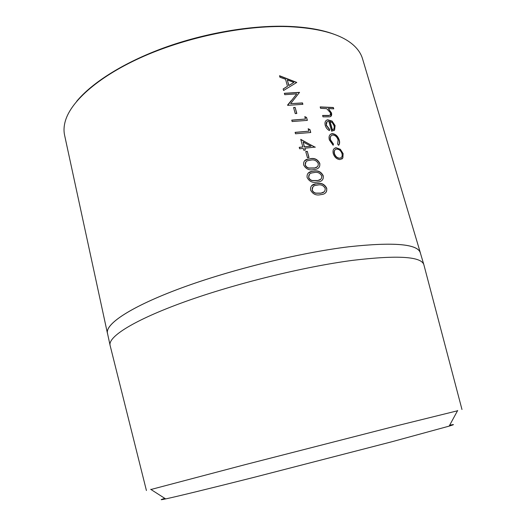 <?xml version="1.0" encoding="UTF-8"?>
<svg xmlns="http://www.w3.org/2000/svg" width="526" height="526" viewBox="0 0 526 526"><rect width="100%" height="100%" fill="white"/><g stroke="black" fill="none" stroke-linecap="round" stroke-linejoin="round"><path stroke-width="0.79" d="M76.704 101.288C92.241 82.503 124.097 62.331 164.211 47.728C204.351 33.191 250.383 25.294 286.578 26.3C306.605 26.957 322.931 29.798 335.555 34.821M420.386 252.894L362.526 58.748C361.224 54.329 358.66 50.22 354.82 46.419C342.886 34.624 320.341 28.016 287.183 26.596C244.458 25.347 188.157 36.813 143.979 56.177C99.776 75.593 71.372 100.584 65.415 120.73C63.883 125.911 63.607 130.744 64.599 135.241L107.429 333.247C105.128 324.023 130.77 306.697 180.872 288.163C230.829 269.66 300.024 252.671 348.994 246.753C394 241.901 417.795 243.946 420.386 252.894L420.53 253.525M110.171 345.681L110.079 345.312C108.008 336.745 133.952 320.13 184.291 301.95C234.491 283.81 303.831 266.735 352.782 260.337C397.709 255.011 421.405 256.478 423.871 264.742L423.969 265.111M110.085 345.352L107.468 333.241C105.167 324.023 130.803 306.697 180.891 288.163C230.835 269.674 300.011 252.684 348.975 246.766C393.967 241.914 417.762 243.965 420.346 252.907L423.884 264.782M150.962 489.496L245.037 464.675L395.94 425.994L457.508 410.786M164.816 498.365C159.694 499.924 159.976 500.108 165.664 498.911C176.263 496.656 208.5 488.825 253.663 477.43L391.804 441.774L449.158 426.119C454.72 424.429 454.885 424.134 449.638 425.238M333.359 107.495L333.754 108.869L328.349 108.54L331.479 112.906C332.018 115.135 331.446 116.443 329.782 116.825L322.997 116.844L322.602 115.45L329.269 115.437C330.381 115.076 330.716 114.135 330.275 112.603L326.712 108.678L320.577 108.31L320.183 106.923L333.359 107.495L333.51 108.849M329.624 129.383L329.427 130.619C327.323 129.475 325.929 127.719 325.232 125.352C324.522 122.282 325.344 120.421 327.711 119.77L332.116 121.092L335.101 125.576L334.582 130.073L331.663 131.237L328.776 121.085L328.132 121.144C326.468 121.637 325.883 122.979 326.39 125.181L329.624 129.383L329.283 130.54M338.58 145.288L337.646 144.104L338.093 139.975C337.153 137.069 335.463 135.425 333.024 135.037L332.485 135.083C330.565 135.688 329.927 137.312 330.578 139.936L333.464 144.091L333.149 145.275L329.361 139.929C328.533 136.576 329.348 134.498 331.814 133.689L332.517 133.637C335.759 134.123 338.001 136.28 339.257 140.107C339.908 142.329 339.684 144.052 338.58 145.288M343.13 153.651L342.853 158.004L339.96 159.588C336.818 159.293 334.589 157.333 333.267 153.704C332.531 150.397 333.425 148.404 335.956 147.721L340.355 149.272L343.13 153.651L342.663 158.129L341.788 159.108M107.6 333.872L107.429 333.247M317.257 183.613C321.491 182.693 324.641 184.231 326.712 188.229C327.034 192.075 325.285 194.179 321.465 194.554L320.341 194.719C316.021 195.646 312.766 194.101 310.583 190.09C310.261 186.434 311.918 184.363 315.554 183.87L317.125 183.732C321.347 182.818 324.496 184.356 326.561 188.354C327.047 190.346 326.62 191.918 325.265 193.068M313.792 171.108C318.02 170.227 321.162 171.772 323.227 175.756C323.615 179.379 322.011 181.431 318.408 181.917L316.856 182.147C312.536 183.041 309.295 181.49 307.118 177.499C306.73 174.086 308.223 172.074 311.589 171.463L313.66 171.233C317.882 170.352 321.018 171.897 323.076 175.881C323.549 177.808 323.155 179.333 321.886 180.457M310.347 158.688C314.574 157.839 317.711 159.391 319.762 163.356C320.189 166.788 318.723 168.78 315.383 169.346L313.391 169.655C309.078 170.516 305.843 168.958 303.673 164.986C303.285 161.765 304.62 159.819 307.684 159.141L310.215 158.813C314.43 157.964 317.566 159.523 319.617 163.481C320.071 165.348 319.709 166.827 318.519 167.932M307.315 151.363L309.025 157.544L307.447 157.708L305.738 151.521L307.315 151.363L308.867 157.563M315.205 147.05L304.824 148.227L305.336 150.074L303.752 150.239L303.239 148.385L299.629 148.773L299.235 147.333L302.838 146.945L300.74 139.351L315.113 147.352M309.945 129.58L310.761 132.506L295.507 133.782L295.112 132.348L308.841 131.178L308.164 128.745L309.945 129.58L310.583 132.513M306.559 117.469L307.375 120.369L292.14 121.545L291.746 120.125L305.461 119.047L304.784 116.627L306.559 117.469L307.197 120.382M295.145 107.416L296.815 113.465L295.244 113.583L293.574 107.534L295.145 107.416L296.657 113.471M284.362 93.293L299.55 92.352L290.602 103.655L302.496 102.912L302.891 104.312L287.683 105.351L296.749 93.884L284.744 94.693L284.362 93.293M296.782 82.444L283.586 90.485L283.172 88.966L287.498 86.29L285.552 79.262L279.944 77.256L279.53 75.737L296.782 82.444M328.349 108.54L331.295 113.044L330.709 116.489M322.642 115.595L328.941 115.608L329.782 115.214M320.222 107.067L333.168 107.633M327.711 119.77L331.932 121.23L334.911 125.707L334.398 130.205L333.938 130.658M327.06 121.657L326.219 125.313L329.447 129.514M332.248 129.994L332.432 129.863C334.049 129.278 334.569 127.864 333.99 125.602L332.287 122.663L329.802 121.394L332.248 129.994L333.195 129.514M329.986 121.256L332.432 129.863M331.36 135.596C330.164 136.55 329.841 138.042 330.4 140.067L333.287 144.223L333.024 145.196M330.407 134.314L332.34 133.775C335.568 134.255 337.81 136.412 339.066 140.238C339.678 142.362 339.507 144.032 338.553 145.255M334.437 148.365L336.384 147.806L340.164 149.397L342.939 153.783M335.312 149.64C334.141 150.502 333.8 151.889 334.299 153.802C335.292 156.57 336.982 158.07 339.362 158.3L340.914 157.826M334.299 153.802L334.477 153.671C335.476 156.446 337.166 157.945 339.546 158.175L339.967 158.142C341.88 157.649 342.558 156.143 341.999 153.631C340.993 150.87 339.316 149.351 336.962 149.088L336.449 149.134C334.589 149.634 333.931 151.146 334.477 153.671M283.192 89.032L287.498 86.29M279.589 75.941L296.631 82.529M287.327 79.919L288.741 85.606L293.863 82.431L287.327 79.919L288.859 85.455L293.863 82.431M299.55 92.352L291.213 102.912M290.602 103.655L302.358 103.057L302.713 104.319M287.59 105.036L291.141 100.709M284.395 93.424L299.412 92.497M293.607 107.666L295.02 107.56M291.779 120.25L305.461 119.047M304.85 116.864L306.421 117.607M295.145 132.473L308.841 131.178M308.229 128.975L309.801 129.718M304.824 148.227L305.185 150.094M299.268 147.444L302.838 146.945M300.806 139.581L315.061 147.181M303.108 142.02L304.304 146.918L311.044 146.195L303.108 142.02L304.429 146.787L311.044 146.195M305.77 151.633L307.191 151.495M304.554 160.864L307.559 159.266L310.215 158.813M305.994 161.811L305.185 164.967C305.823 166.696 307.039 167.748 308.821 168.136L314.555 168.064L317.329 166.755M305.185 164.967L305.304 164.842C305.941 166.571 307.158 167.623 308.946 168.011L314.693 167.939C317.277 167.557 318.467 166.091 318.256 163.533C316.547 160.522 314.048 159.391 310.754 160.134L308.361 160.529C306.073 161.015 305.054 162.449 305.304 164.842M308.085 173.238L311.464 171.588L313.66 171.233M309.492 174.224L308.63 177.466C309.275 179.202 310.485 180.26 312.273 180.635L317.638 180.609L320.715 179.261M308.63 177.466L308.749 177.341C309.393 179.083 310.61 180.142 312.398 180.517L317.776 180.49C320.577 180.168 321.886 178.656 321.715 175.94C320.005 172.922 317.5 171.792 314.2 172.561L312.148 172.896C309.636 173.337 308.506 174.816 308.749 177.341M311.648 185.691L315.429 183.988L317.125 183.732M313.029 186.704L312.096 190.044C312.74 191.793 313.956 192.851 315.745 193.22L320.781 193.226L324.121 191.852M312.096 190.044L312.214 189.925C312.865 191.674 314.081 192.733 315.876 193.101L320.913 193.108C323.878 192.864 325.305 191.3 325.2 188.433C323.483 185.395 320.972 184.278 317.671 185.073L316.093 185.316C313.345 185.632 312.056 187.171 312.214 189.925M461.979 409.498L423.871 264.742M449.158 426.119L457.679 410.477M165.664 498.911L150.666 489.305M146.419 490.521L110.079 345.312"/></g></svg>
